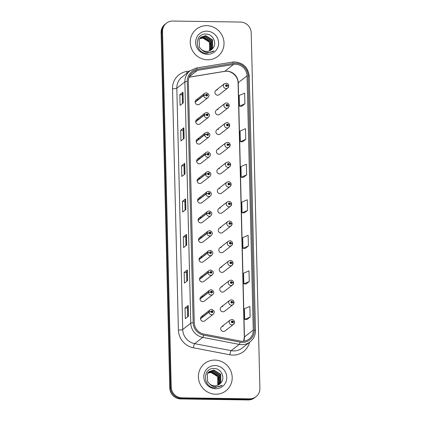 <?xml version="1.0" encoding="UTF-8"?>
<svg xmlns="http://www.w3.org/2000/svg" width="421" height="421" viewBox="0 0 421 421"><rect width="100%" height="100%" fill="white"/><g stroke="black" fill="none" stroke-linecap="round" stroke-linejoin="round"><path stroke-width="0.63" d="M198.238 119.106A2.705 2.6 52 0 0 195.828 122.595A2.705 2.6 52 0 0 199.97 123.906L208.463 117.275A2.705 2.6 -128 0 1 204.164 115.217A1.805 0.289 -3.9 0 1 206.316 114.859A0.9 0.868 52 0 0 207.216 115.722A0.9 0.868 52 0 0 208.074 114.844A0.9 0.868 52 0 0 207.169 113.944A0.9 0.868 52 0 0 206.311 114.78L206.843 114.812A0.363 0.347 -128 0 1 207.521 114.722A0.363 0.347 -128 0 1 207.2 115.186A0.363 0.347 -128 0 1 206.843 114.844L206.316 114.859M198.723 138.798A2.705 2.6 52 0 0 196.312 142.287A2.705 2.6 52 0 0 200.454 143.598L208.942 136.967A2.705 2.6 -128 0 1 204.643 134.909A1.805 0.289 -3.9 0 1 206.795 134.552A0.9 0.868 52 0 0 207.695 135.415A0.9 0.868 52 0 0 208.553 134.536A0.9 0.868 52 0 0 207.653 133.636A0.9 0.868 52 0 0 206.795 134.473L207.321 134.504A0.363 0.347 -128 0 1 208.006 134.415A0.363 0.347 -128 0 1 207.685 134.878A0.363 0.347 -128 0 1 207.321 134.536L206.795 134.552M199.201 158.491A2.705 2.6 52 0 0 196.791 161.98A2.705 2.6 52 0 0 200.933 163.29L209.426 156.659A2.705 2.6 -128 0 1 205.127 154.602A1.805 0.289 -3.9 0 1 207.279 154.244A0.9 0.868 52 0 0 208.179 155.107A0.9 0.868 52 0 0 209.037 154.228A0.9 0.868 52 0 0 208.132 153.328A0.9 0.868 52 0 0 207.274 154.165L207.806 154.197A0.363 0.347 -128 0 1 208.484 154.107A0.363 0.347 -128 0 1 208.163 154.57A0.363 0.347 -128 0 1 207.806 154.228L207.279 154.244M199.686 178.183A2.705 2.6 52 0 0 197.27 181.672A2.705 2.6 52 0 0 201.417 182.982L209.905 176.352A2.705 2.6 -128 0 1 205.606 174.294A1.805 0.289 -3.9 0 1 207.758 173.936A0.9 0.868 52 0 0 208.658 174.799A0.9 0.868 52 0 0 209.516 173.92A0.9 0.868 52 0 0 208.616 173.02A0.9 0.868 52 0 0 207.758 173.857L208.284 173.889A0.363 0.347 -128 0 1 208.969 173.799A0.363 0.347 -128 0 1 208.648 174.262A0.363 0.347 -128 0 1 208.284 173.92L207.758 173.936M200.164 197.875A2.705 2.6 52 0 0 197.754 201.364A2.705 2.6 52 0 0 201.896 202.675L210.389 196.044A2.705 2.6 -128 0 1 206.085 193.992A1.805 0.289 -3.9 0 1 208.242 193.628A0.9 0.868 52 0 0 209.142 194.491A0.9 0.868 52 0 0 210 193.613A0.9 0.868 52 0 0 209.095 192.713A0.9 0.868 52 0 0 208.237 193.549L208.769 193.581A0.363 0.347 -128 0 1 209.447 193.492A0.363 0.347 -128 0 1 209.126 193.96A0.363 0.347 -128 0 1 208.769 193.613L208.242 193.628M200.649 217.568A2.705 2.6 52 0 0 198.233 221.057A2.705 2.6 52 0 0 202.38 222.367L210.868 215.736A2.705 2.6 -128 0 1 206.569 213.684A1.805 0.289 -3.9 0 1 208.721 213.321A0.9 0.868 52 0 0 209.621 214.184A0.9 0.868 52 0 0 210.479 213.305A0.9 0.868 52 0 0 209.579 212.405A0.9 0.868 52 0 0 208.721 213.242L209.248 213.273A0.363 0.347 -128 0 1 209.932 213.184A0.363 0.347 -128 0 1 209.611 213.652A0.363 0.347 -128 0 1 209.248 213.305L208.721 213.321M201.127 237.26A2.705 2.6 52 0 0 198.717 240.749A2.705 2.6 52 0 0 202.859 242.059L211.347 235.428A2.705 2.6 -128 0 1 207.048 233.376A1.805 0.289 -3.9 0 1 209.2 233.013A0.9 0.868 52 0 0 210.1 233.876A0.9 0.868 52 0 0 210.958 232.997A0.9 0.868 52 0 0 210.058 232.097A0.9 0.868 52 0 0 209.2 232.934L209.726 232.966A0.363 0.347 -128 0 1 210.411 232.876A0.363 0.347 -128 0 1 210.09 233.345A0.363 0.347 -128 0 1 209.732 232.997L209.2 233.013M201.612 256.952A2.705 2.6 52 0 0 199.196 260.441A2.705 2.6 52 0 0 203.338 261.751L211.831 255.121A2.705 2.6 -128 0 1 207.532 253.068A1.805 0.289 -3.9 0 1 209.684 252.705A0.9 0.868 52 0 0 210.584 253.568A0.9 0.868 52 0 0 211.442 252.695A0.9 0.868 52 0 0 210.542 251.79A0.9 0.868 52 0 0 209.684 252.626L210.211 252.658A0.363 0.347 -128 0 1 210.895 252.568A0.363 0.347 -128 0 1 210.568 253.037A0.363 0.347 -128 0 1 210.211 252.689L209.684 252.705M202.091 276.644A2.705 2.6 52 0 0 199.68 280.133A2.705 2.6 52 0 0 203.822 281.444L212.31 274.813A2.705 2.6 -128 0 1 208.011 272.761A1.805 0.289 -3.9 0 1 210.163 272.398A0.9 0.868 52 0 0 211.063 273.261A0.9 0.868 52 0 0 211.921 272.387A0.9 0.868 52 0 0 211.021 271.482A0.9 0.868 52 0 0 210.163 272.319L210.689 272.35A0.363 0.347 -128 0 1 211.374 272.261A0.363 0.347 -128 0 1 211.053 272.729A0.363 0.347 -128 0 1 210.689 272.382L210.163 272.398M202.569 296.337A2.705 2.6 52 0 0 200.159 299.826A2.705 2.6 52 0 0 204.301 301.136L212.794 294.505A2.705 2.6 -128 0 1 208.495 292.453A1.805 0.289 -3.9 0 1 210.647 292.09A0.9 0.868 52 0 0 211.547 292.953A0.9 0.868 52 0 0 212.405 292.079A0.9 0.868 52 0 0 211.505 291.174A0.9 0.868 52 0 0 210.642 292.011L211.174 292.042A0.363 0.347 -128 0 1 211.852 291.953A0.363 0.347 -128 0 1 211.531 292.421A0.363 0.347 -128 0 1 211.174 292.074L210.647 292.09M203.054 316.029A2.705 2.6 52 0 0 200.643 319.518A2.705 2.6 52 0 0 204.785 320.828L213.273 314.198A2.705 2.6 -128 0 1 208.974 312.145A1.805 0.289 -3.9 0 1 211.126 311.782A0.9 0.868 52 0 0 212.026 312.645A0.9 0.868 52 0 0 212.884 311.772A0.9 0.868 52 0 0 211.984 310.866A0.9 0.868 52 0 0 211.126 311.703L211.652 311.735A0.363 0.347 -128 0 1 212.337 311.645A0.363 0.347 -128 0 1 212.016 312.114A0.363 0.347 -128 0 1 211.652 311.766L211.126 311.782M197.759 99.414A2.705 2.6 52 0 0 195.349 102.903A2.705 2.6 52 0 0 199.491 104.213L207.979 97.583A2.705 2.6 -128 0 1 203.68 95.525A1.805 0.289 -3.9 0 1 205.832 95.167A0.9 0.868 52 0 0 206.732 96.03A0.9 0.868 52 0 0 207.59 95.151A0.9 0.868 52 0 0 206.69 94.251A0.9 0.868 52 0 0 205.832 95.088L206.358 95.12A0.363 0.347 -128 0 1 207.043 95.03A0.363 0.347 -128 0 1 206.722 95.493A0.363 0.347 -128 0 1 206.358 95.151L205.832 95.167M217.989 109.555A2.705 2.6 52 0 0 215.578 113.044A2.705 2.6 52 0 0 219.72 114.354L228.208 107.723A2.705 2.6 -128 0 1 224.067 106.413A2.705 2.6 -128 0 1 224.877 103.455L226.551 102.898C228.098 103.056 228.987 103.908 229.224 105.445A1.805 0.289 176.1 0 0 227.819 105.255A0.9 0.868 52 0 0 226.919 104.392A0.9 0.868 52 0 0 226.061 105.266A0.9 0.868 52 0 0 226.961 106.171A0.9 0.868 52 0 0 227.819 105.334L227.293 105.303A0.363 0.347 -128 0 1 226.609 105.392A0.363 0.347 -128 0 1 226.935 104.924A0.363 0.347 -128 0 1 227.293 105.271L227.819 105.255M218.467 129.247A2.705 2.6 52 0 0 216.057 132.736A2.705 2.6 52 0 0 220.199 134.046L228.692 127.416A2.705 2.6 -128 0 1 224.551 126.105A2.705 2.6 -128 0 1 225.361 123.148L227.03 122.59C228.577 122.748 229.466 123.6 229.703 125.137A1.805 0.289 176.1 0 0 228.303 124.948A0.9 0.868 52 0 0 227.403 124.084A0.9 0.868 52 0 0 226.54 124.958A0.9 0.868 52 0 0 227.445 125.863A0.9 0.868 52 0 0 228.303 125.026L227.777 124.995A0.363 0.347 -128 0 1 227.093 125.084A0.363 0.347 -128 0 1 227.414 124.616A0.363 0.347 -128 0 1 227.772 124.963L228.303 124.948M218.952 148.939A2.705 2.6 52 0 0 216.541 152.428A2.705 2.6 52 0 0 220.683 153.739L229.171 147.108A2.705 2.6 -128 0 1 225.03 145.798A2.705 2.6 -128 0 1 225.84 142.84L227.514 142.282C229.061 142.44 229.95 143.293 230.187 144.829A1.805 0.289 176.1 0 0 228.782 144.64A0.9 0.868 52 0 0 227.882 143.777A0.9 0.868 52 0 0 227.024 144.65A0.9 0.868 52 0 0 227.924 145.555A0.9 0.868 52 0 0 228.782 144.719L228.256 144.687A0.363 0.347 -128 0 1 227.572 144.777A0.363 0.347 -128 0 1 227.893 144.308A0.363 0.347 -128 0 1 228.256 144.656L228.782 144.64M219.43 168.632A2.705 2.6 52 0 0 217.02 172.121A2.705 2.6 52 0 0 221.162 173.431L229.655 166.8A2.705 2.6 -128 0 1 225.514 165.495A2.705 2.6 -128 0 1 226.324 162.538L227.993 161.974C229.54 162.132 230.429 162.985 230.666 164.522A1.805 0.289 176.1 0 0 229.261 164.332A0.9 0.868 52 0 0 228.361 163.469A0.9 0.868 52 0 0 227.503 164.348A0.9 0.868 52 0 0 228.408 165.248A0.9 0.868 52 0 0 229.266 164.411L228.735 164.379A0.363 0.347 -128 0 1 228.056 164.469A0.363 0.347 -128 0 1 228.377 164.001A0.363 0.347 -128 0 1 228.735 164.348L229.261 164.332M219.915 188.324A2.705 2.6 52 0 0 217.504 191.813A2.705 2.6 52 0 0 221.646 193.123L230.134 186.492A2.705 2.6 -128 0 1 225.993 185.187A2.705 2.6 -128 0 1 226.803 182.23L228.477 181.667C230.019 181.825 230.913 182.677 231.15 184.214A1.805 0.289 176.1 0 0 229.745 184.024A0.9 0.868 52 0 0 228.845 183.161A0.9 0.868 52 0 0 227.987 184.04A0.9 0.868 52 0 0 228.887 184.94A0.9 0.868 52 0 0 229.745 184.103L229.219 184.072A0.363 0.347 -128 0 1 228.535 184.161A0.363 0.347 -128 0 1 228.856 183.693A0.363 0.347 -128 0 1 229.219 184.04L229.745 184.024M220.394 208.016A2.705 2.6 52 0 0 217.983 211.505A2.705 2.6 52 0 0 222.125 212.815L230.619 206.185A2.705 2.6 -128 0 1 226.472 204.88A2.705 2.6 -128 0 1 227.287 201.922L228.956 201.359C230.503 201.522 231.392 202.369 231.629 203.906A1.805 0.289 176.1 0 0 230.224 203.717A0.9 0.868 52 0 0 229.324 202.854A0.9 0.868 52 0 0 228.466 203.732A0.9 0.868 52 0 0 229.371 204.632A0.9 0.868 52 0 0 230.229 203.796L229.698 203.764A0.363 0.347 -128 0 1 229.019 203.853A0.363 0.347 -128 0 1 229.34 203.39A0.363 0.347 -128 0 1 229.698 203.732L230.224 203.717M220.878 227.708A2.705 2.6 52 0 0 218.462 231.197A2.705 2.6 52 0 0 222.609 232.508L231.097 225.877A2.705 2.6 -128 0 1 226.956 224.572A2.705 2.6 -128 0 1 227.766 221.614L229.434 221.051C230.982 221.214 231.876 222.062 232.108 223.598A1.805 0.289 176.1 0 0 230.708 223.409A0.9 0.868 52 0 0 229.808 222.546A0.9 0.868 52 0 0 228.95 223.425A0.9 0.868 52 0 0 229.85 224.325A0.9 0.868 52 0 0 230.708 223.488L230.182 223.456A0.363 0.347 -128 0 1 229.498 223.546A0.363 0.347 -128 0 1 229.819 223.083A0.363 0.347 -128 0 1 230.182 223.425L230.708 223.409M221.357 247.401A2.705 2.6 52 0 0 218.946 250.89A2.705 2.6 52 0 0 223.088 252.2L231.576 245.569A2.705 2.6 -128 0 1 227.435 244.264A2.705 2.6 -128 0 1 228.245 241.307L229.919 240.744C231.466 240.907 232.355 241.754 232.592 243.291A1.805 0.289 176.1 0 0 231.187 243.101A0.9 0.868 52 0 0 230.287 242.238A0.9 0.868 52 0 0 229.429 243.117A0.9 0.868 52 0 0 230.334 244.017A0.9 0.868 52 0 0 231.192 243.18L230.661 243.149A0.363 0.347 -128 0 1 229.982 243.238A0.363 0.347 -128 0 1 230.303 242.775A0.363 0.347 -128 0 1 230.661 243.117L231.187 243.101M221.841 267.093A2.705 2.6 52 0 0 219.425 270.582A2.705 2.6 52 0 0 223.572 271.892L232.06 265.262A2.705 2.6 -128 0 1 227.919 263.956A2.705 2.6 -128 0 1 228.729 260.999L230.398 260.436C231.945 260.599 232.839 261.446 233.071 262.983A1.805 0.289 176.1 0 0 231.671 262.793A0.9 0.868 52 0 0 230.771 261.93A0.9 0.868 52 0 0 229.913 262.809A0.9 0.868 52 0 0 230.813 263.709A0.9 0.868 52 0 0 231.671 262.872L231.145 262.841A0.363 0.347 -128 0 1 230.461 262.93A0.363 0.347 -128 0 1 230.782 262.467A0.363 0.347 -128 0 1 231.145 262.809L231.671 262.793M222.32 286.785A2.705 2.6 52 0 0 219.909 290.279A2.705 2.6 52 0 0 224.051 291.585L232.539 284.954A2.705 2.6 -128 0 1 228.398 283.649A2.705 2.6 -128 0 1 229.208 280.691L230.882 280.128C232.429 280.291 233.318 281.139 233.555 282.675A1.805 0.289 176.1 0 0 232.15 282.486A0.9 0.868 52 0 0 231.25 281.623A0.9 0.868 52 0 0 230.392 282.502A0.9 0.868 52 0 0 231.292 283.401A0.9 0.868 52 0 0 232.15 282.565L231.624 282.533A0.363 0.347 -128 0 1 230.945 282.623A0.363 0.347 -128 0 1 231.266 282.159A0.363 0.347 -128 0 1 231.624 282.502L232.15 282.486M222.804 306.477A2.705 2.6 52 0 0 220.388 309.972A2.705 2.6 52 0 0 224.53 311.277L233.024 304.646A2.705 2.6 -128 0 1 228.882 303.341A2.705 2.6 -128 0 1 229.692 300.383L231.361 299.82C232.908 299.984 233.802 300.831 234.034 302.367A1.805 0.289 176.1 0 0 232.634 302.178A0.9 0.868 52 0 0 231.734 301.315A0.9 0.868 52 0 0 230.876 302.194A0.9 0.868 52 0 0 231.776 303.094A0.9 0.868 52 0 0 232.634 302.257L232.108 302.225A0.363 0.347 -128 0 1 231.424 302.315A0.363 0.347 -128 0 1 231.745 301.852A0.363 0.347 -128 0 1 232.103 302.194L232.634 302.178M223.283 326.17A2.705 2.6 52 0 0 220.872 329.664A2.705 2.6 52 0 0 225.014 330.969L233.502 324.338A2.705 2.6 -128 0 1 229.361 323.033A2.705 2.6 -128 0 1 230.171 320.076L231.845 319.513C233.392 319.676 234.281 320.523 234.518 322.06A1.805 0.289 176.1 0 0 233.113 321.87A0.9 0.868 52 0 0 232.213 321.007A0.9 0.868 52 0 0 231.355 321.886A0.9 0.868 52 0 0 232.255 322.786A0.9 0.868 52 0 0 233.113 321.949L232.587 321.918A0.363 0.347 -128 0 1 231.903 322.007A0.363 0.347 -128 0 1 232.229 321.544A0.363 0.347 -128 0 1 232.587 321.886L233.113 321.87M217.51 89.862A2.705 2.6 52 0 0 215.094 93.351A2.705 2.6 52 0 0 219.236 94.662L227.729 88.031A2.705 2.6 -128 0 1 223.588 86.721A2.705 2.6 -128 0 1 224.398 83.763L226.066 83.205C227.614 83.363 228.508 84.216 228.74 85.752A1.805 0.289 176.1 0 0 227.34 85.563A0.9 0.868 52 0 0 226.44 84.7A0.9 0.868 52 0 0 225.582 85.574A0.9 0.868 52 0 0 226.482 86.479A0.9 0.868 52 0 0 227.34 85.642L226.814 85.61A0.363 0.347 -128 0 1 226.13 85.7A0.363 0.347 -128 0 1 226.451 85.231A0.363 0.347 -128 0 1 226.808 85.579L227.34 85.563M206.711 25.67A17.319 16.635 52 0 0 196.47 29.081A17.319 16.635 52 0 0 191.276 48.01A17.319 16.635 52 0 0 207.542 59.798A17.319 16.635 52 0 0 217.789 56.388A17.319 16.635 52 0 0 222.977 37.458A17.319 16.635 52 0 0 206.711 25.67A17.319 16.635 52 0 0 196.47 29.081A17.319 16.635 52 0 0 191.276 48.01A17.319 16.635 52 0 0 207.542 59.798A17.319 16.635 52 0 0 217.789 56.388A17.319 16.635 52 0 0 222.977 37.458A17.319 16.635 52 0 0 206.711 25.67M214.884 360.087A17.319 16.635 52 0 0 204.643 363.497A17.319 16.635 52 0 0 199.449 382.426A17.319 16.635 52 0 0 215.715 394.214A17.319 16.635 52 0 0 225.961 390.804A17.319 16.635 52 0 0 231.15 371.875A17.319 16.635 52 0 0 214.884 360.087A17.319 16.635 52 0 0 204.643 363.497A17.319 16.635 52 0 0 199.449 382.426A17.319 16.635 52 0 0 215.715 394.214A17.319 16.635 52 0 0 225.961 390.804A17.319 16.635 52 0 0 231.15 371.875A17.319 16.635 52 0 0 214.884 360.087M235.513 64.287A11.546 11.088 -128 0 1 247.048 75.827L253.263 330.053A11.546 11.088 -128 0 1 249.111 338.989A11.546 11.088 -128 0 1 240.323 341.063L203.843 334.058A11.546 11.088 -128 0 1 194.265 322.718L188.366 81.427A11.546 11.088 -128 0 1 192.523 72.496A11.546 11.088 -128 0 1 197.402 70.365L233.56 64.434A11.546 11.088 -128 0 1 235.513 64.287M235.486 63.187A12.667 12.162 52 0 0 233.345 63.345L197.186 69.276A12.667 12.162 52 0 0 187.277 81.411L193.171 322.702A12.667 12.162 52 0 0 203.68 335.142L240.159 342.147A12.667 12.162 52 0 0 254.358 330.069L248.143 75.843A12.667 12.162 52 0 0 235.486 63.187M166.427 23.181L164.995 24.297A10.825 10.393 52 0 0 161.101 32.675L169.789 388.13A10.825 10.393 52 0 0 180.604 398.95L248.174 399.95L248.89 399.392A10.825 10.393 52 0 0 255.289 397.261A10.825 10.393 52 0 1 248.89 399.392L181.319 398.392L248.89 399.392L249.6 398.834A10.825 10.393 52 0 0 256.005 396.703A10.825 10.393 52 0 0 259.899 388.325L251.211 32.87A10.825 10.393 52 0 0 240.396 22.05L172.826 21.05A10.825 10.393 52 0 0 166.427 23.181A10.825 10.393 52 0 0 162.527 31.559L171.215 387.02A10.825 10.393 52 0 0 182.035 397.84L249.6 398.834M169.789 388.13L170.5 387.573A10.825 10.393 52 0 0 181.319 398.392A10.825 10.393 52 0 1 170.5 387.573L161.817 32.117L170.5 387.573L171.215 387.02M165.711 23.739A10.825 10.393 52 0 0 161.817 32.117A10.825 10.393 52 0 1 165.711 23.739M246.948 319.528L250.121 317.076L249.864 306.409L244.433 308.756L244.69 319.418L246.98 319.528M246.08 283.98L249.253 281.528L248.995 270.866L243.564 273.208L243.822 283.875L246.111 283.98M245.211 248.432L248.385 245.98L248.127 235.318L242.696 237.665L242.954 248.327L245.243 248.437M241.738 106.25L244.911 103.798L244.648 93.136L239.217 95.478L239.481 106.145L241.77 106.25M242.607 141.798L245.78 139.346L245.522 128.679L240.091 131.026L240.349 141.688L242.638 141.798M243.475 177.341L246.648 174.889L246.39 164.227L240.959 166.569L241.217 177.236L243.506 177.346M244.343 212.889L247.516 210.437L247.259 199.77L241.828 202.117L242.086 212.779L244.375 212.889M187.598 280.618L184.424 283.096L184.166 272.434L187.34 269.956L187.598 280.618M188.466 316.166L185.293 318.644L185.035 307.977L188.208 305.499L188.466 316.166M184.993 173.978L181.819 176.457L181.556 165.795L184.735 163.316L184.993 173.978M184.124 138.435L180.951 140.914L180.688 130.247L183.861 127.768L184.124 138.435M183.256 102.887L180.083 105.366L179.82 94.704L182.993 92.225L183.256 102.887M186.729 245.069L183.556 247.548L183.298 236.886L186.471 234.408L186.729 245.069M185.861 209.526L182.688 212.005L182.425 201.338L185.603 198.859L185.861 209.526M182.425 201.338L184.872 201.375L185.535 198.949A2.889 0.495 -1.4 0 1 185.603 198.859M183.298 236.886L185.74 236.923L186.403 234.497A2.889 0.495 -1.4 0 1 186.471 234.408M179.82 94.704L182.261 94.741M182.477 103.498L182.261 94.725L182.93 92.31A2.889 0.495 -1.4 0 1 182.993 92.225M180.688 130.247L183.13 130.284L183.798 127.858A2.889 0.495 -1.4 0 1 183.861 127.768M181.556 165.795L184.003 165.832L184.666 163.401A2.889 0.495 -1.4 0 1 184.735 163.316M185.035 307.977L187.477 308.014L188.14 305.588A2.889 0.495 -1.4 0 1 188.208 305.499M184.166 272.434L186.608 272.466L187.271 270.04A2.889 0.495 -1.4 0 1 187.34 269.956M247.516 210.437L242.086 212.779M246.648 174.889L241.217 177.236M245.78 139.346L240.349 141.688M244.911 103.798L239.481 106.145M248.385 245.98L242.954 248.327M249.253 281.528L243.822 283.875M250.121 317.076L244.69 319.418M185.082 210.132L184.872 201.364M184.214 174.589L183.998 165.816M183.345 139.041L183.13 130.273M185.95 245.68L185.74 236.907M186.819 281.223L186.608 272.455M187.692 316.771L187.477 308.004M248.174 399.95A10.825 10.393 52 0 0 254.573 397.819L256.005 396.703M226.414 85.937A0.363 0.347 -128 0 0 226.414 85.921L226.814 85.61M227.34 85.642A1.805 0.326 1.1 0 1 228.745 85.984L227.729 88.031A2.705 2.6 -128 0 0 228.703 86.052M226.109 85.547A0.363 0.347 -128 0 1 226.414 85.889L226.808 85.579M206.358 95.099A0.363 0.347 -128 0 1 206.664 95.488M195.191 102.156L203.68 95.525M205.832 95.088A1.805 0.326 -178.9 0 0 203.675 95.293A2.705 2.6 -128 0 1 204.648 93.315L196.16 99.945M195.186 101.924L203.675 95.293M226.898 105.613A0.363 0.347 -128 0 1 226.898 105.629L227.293 105.303M227.819 105.334A1.805 0.326 1.1 0 1 229.229 105.676L228.208 107.723A2.705 2.6 -128 0 0 229.182 105.745M226.593 105.239A0.363 0.347 -128 0 1 226.898 105.582L227.293 105.271M227.377 125.326A0.363 0.347 -128 0 0 227.377 125.305L227.777 124.995M228.303 125.026A1.805 0.326 1.1 0 1 229.708 125.369L228.692 127.416A2.705 2.6 -128 0 0 229.666 125.437M227.072 124.932A0.363 0.347 -128 0 1 227.377 125.274L227.772 124.963M227.861 144.998A0.363 0.347 -128 0 1 227.856 145.019L228.256 144.687M228.782 144.719A1.805 0.326 1.1 0 1 230.192 145.061L229.171 147.108A2.705 2.6 -128 0 0 230.145 145.129M227.55 144.624A0.363 0.347 -128 0 1 227.856 144.966L228.256 144.656M228.34 164.711A0.363 0.347 -128 0 0 228.34 164.69L228.735 164.379M229.266 164.411A1.805 0.326 1.1 0 1 230.671 164.753L229.655 166.8A2.705 2.6 -128 0 0 230.629 164.821M228.035 164.316A0.363 0.347 -128 0 1 228.34 164.658L228.735 164.348M206.8 114.844L206.843 114.812A0.363 0.347 -128 0 1 207.148 115.18M195.67 121.848L204.164 115.217M206.311 114.78A1.805 0.326 -178.9 0 0 204.159 114.986A2.705 2.6 -128 0 1 205.132 113.007L196.639 119.638M195.665 121.616L204.159 114.986M207.321 134.483A0.363 0.347 -128 0 1 207.627 134.873M196.154 141.54L204.643 134.909M206.795 134.473A1.805 0.326 -178.9 0 0 204.638 134.678A2.705 2.6 -128 0 1 205.611 132.699L197.123 139.33M196.149 141.309L204.638 134.678M207.806 154.175A0.363 0.347 -128 0 1 208.111 154.565M196.633 161.232L205.127 154.602M207.274 154.165A1.805 0.326 -178.9 0 0 205.116 154.37A2.705 2.6 -128 0 1 206.095 152.391L197.602 159.022M196.628 161.001L205.116 154.37M199.68 38.532L202.722 37.985L209.542 42.237L209.574 50.399L209.237 50.946M199.58 38.669L202.469 38.179C204.559 38.258 206.401 39.095 208.011 40.7A8.157 7.836 52 0 1 209.216 50.952M200.091 38.027L203.732 37.195L210.553 41.447L210.579 49.615L209.842 50.699M199.986 38.148L203.48 37.395L210.3 41.642L210.326 49.81L209.695 50.767M200.543 37.564L204.738 36.411L211.558 40.663L211.589 48.825L210.416 50.409M200.428 37.674L204.485 36.606L211.305 40.858L211.337 49.025L210.274 50.488M212.473 48.704C217.552 43.789 213.184 34.169 206.343 34.101C194.155 32.927 194.428 52.957 206.537 53.383L213.947 50.878C211.758 52.23 209.384 52.73 206.827 52.378C204.653 52.036 202.838 51.052 201.375 49.436A8.157 7.836 52 0 0 206.532 51.388A8.157 7.836 52 0 0 211.353 49.783A8.157 7.836 52 0 0 212.473 48.704L211.337 49.794M201.375 49.436L199.486 47.315L199.122 39.411L201.028 37.148L205.748 35.622L212.568 39.874L212.594 48.041L210.958 50.073M200.906 37.248L205.495 35.822L212.316 40.069L212.342 48.236L210.826 50.162M206.843 31.143A11.767 11.299 52 0 0 195.654 42.563A11.767 11.299 52 0 0 207.411 54.325A11.767 11.299 52 0 0 218.604 42.905A11.767 11.299 52 0 0 206.843 31.143M213.947 50.878L213.247 51.451M207.853 372.948L210.895 372.401L217.715 376.653L217.746 384.815L217.41 385.362M207.753 373.085L210.642 372.596C212.731 372.674 214.573 373.511 216.184 375.116A8.157 7.836 52 0 1 217.389 385.368M208.263 372.443L211.905 371.611L218.725 375.864L218.752 384.031L218.015 385.115M208.158 372.564L211.652 371.811L218.473 376.058L218.499 384.226L217.868 385.183M208.716 371.98L212.91 370.827L219.73 375.079L219.762 383.242L218.588 384.826M208.6 372.09L212.658 371.022L219.478 375.274L219.509 383.442L218.452 384.905M220.646 383.121C225.724 378.205 221.357 368.585 214.515 368.517C202.327 367.344 202.601 387.373 214.71 387.799L222.12 385.294C219.93 386.646 217.557 387.146 214.999 386.794C212.826 386.452 211.01 385.468 209.547 383.852A8.157 7.836 52 0 0 214.705 385.804A8.157 7.836 52 0 0 219.525 384.199A8.157 7.836 52 0 0 220.646 383.121L219.509 384.21M209.547 383.852L207.658 381.731L207.295 373.827L209.2 371.564L213.921 370.038L220.741 374.29L220.767 382.457L219.13 384.489M209.079 371.664L213.668 370.238L220.488 374.485L220.515 382.652L218.999 384.578M215.015 365.56A11.767 11.299 52 0 0 203.827 376.979A11.767 11.299 52 0 0 215.584 388.741A11.767 11.299 52 0 0 226.777 377.321A11.767 11.299 52 0 0 215.015 365.56M222.12 385.294L221.42 385.868M228.819 184.403A0.363 0.347 -128 0 0 228.824 184.382L229.219 184.072M229.745 184.103A1.805 0.326 1.1 0 1 231.155 184.445L230.134 186.492A2.705 2.6 -128 0 0 231.108 184.514M228.514 184.009A0.363 0.347 -128 0 1 228.819 184.351L229.219 184.04M229.303 204.096A0.363 0.347 -128 0 0 229.303 204.074L229.698 203.764M230.229 203.796A1.805 0.326 1.1 0 1 231.634 204.138L230.619 206.185A2.705 2.6 -128 0 0 231.592 204.206M228.998 203.701A0.363 0.347 -128 0 1 229.303 204.043L229.698 203.732M229.782 223.788A0.363 0.347 -128 0 0 229.782 223.767L230.182 223.456M230.708 223.488A1.805 0.326 1.1 0 1 232.118 223.83L231.097 225.877A2.705 2.6 -128 0 0 232.071 223.898M229.477 223.393A0.363 0.347 -128 0 1 229.782 223.735L230.182 223.425M208.284 173.868A0.363 0.347 -128 0 1 208.59 174.262M197.117 180.925L205.606 174.294M207.758 173.857A1.805 0.326 -178.9 0 0 205.601 174.062A2.705 2.6 -128 0 1 206.574 172.084L198.086 178.715M197.112 180.693L205.601 174.062M208.769 193.56A0.363 0.347 -128 0 1 209.074 193.955M197.596 200.617L206.085 193.992M208.237 193.549A1.805 0.326 -178.9 0 0 206.08 193.755A2.705 2.6 -128 0 1 207.058 191.776L198.565 198.407M197.591 200.385L206.08 193.755M209.205 213.305L209.248 213.273A0.363 0.347 -128 0 1 209.553 213.647M198.08 220.309L206.569 213.684M208.721 213.242A1.805 0.326 -178.9 0 0 206.564 213.447A2.705 2.6 -128 0 1 207.537 211.474L199.049 218.099M198.07 220.078L206.564 213.447M230.266 243.459A0.363 0.347 -128 0 1 230.266 243.48L230.661 243.149M231.192 243.18A1.805 0.326 1.1 0 1 232.597 243.522L231.576 245.569A2.705 2.6 -128 0 0 232.555 243.591M229.961 243.085A0.363 0.347 -128 0 1 230.266 243.427L230.661 243.117M230.745 263.172A0.363 0.347 -128 0 0 230.745 263.151L231.145 262.841M231.671 262.872A1.805 0.326 1.1 0 1 233.076 263.214L232.06 265.262A2.705 2.6 -128 0 0 233.034 263.288M230.44 262.778A0.363 0.347 -128 0 1 230.745 263.12L231.145 262.809M231.229 282.865A0.363 0.347 -128 0 0 231.229 282.844L231.624 282.533M232.15 282.565A1.805 0.326 1.1 0 1 233.56 282.907L232.539 284.954A2.705 2.6 -128 0 0 233.518 282.98M230.924 282.47A0.363 0.347 -128 0 1 231.229 282.812L231.624 282.502M231.708 302.557A0.363 0.347 -128 0 0 231.708 302.536L232.108 302.225M232.634 302.257A1.805 0.326 1.1 0 1 234.039 302.599L233.024 304.646A2.705 2.6 -128 0 0 233.997 302.673M231.403 302.167A0.363 0.347 -128 0 1 231.708 302.504L232.103 302.194M232.192 322.249A0.363 0.347 -128 0 0 232.192 322.228L232.587 321.918M233.113 321.949A1.805 0.326 1.1 0 1 234.523 322.291L233.502 324.338A2.705 2.6 -128 0 0 234.476 322.365M231.882 321.86A0.363 0.347 -128 0 1 232.192 322.197L232.587 321.886M209.732 232.945A0.363 0.347 -128 0 1 210.037 233.339M198.559 240.002L207.048 233.376M209.2 232.934A1.805 0.326 -178.9 0 0 207.043 233.139A2.705 2.6 -128 0 1 208.016 231.166L199.528 237.791M198.554 239.77L207.043 233.139M210.211 252.637A0.363 0.347 -128 0 1 210.516 253.032M199.038 259.694L207.532 253.068M209.684 252.626A1.805 0.326 -178.9 0 0 207.527 252.832A2.705 2.6 -128 0 1 208.5 250.858L200.007 257.484M199.033 259.462L207.527 252.832M210.695 272.329A0.363 0.347 -128 0 1 211 272.724M199.522 279.386L208.011 272.761M210.163 272.319A1.805 0.326 -178.9 0 0 208.006 272.524A2.705 2.6 -128 0 1 208.979 270.55L200.491 277.176M199.517 279.155L208.006 272.524M211.174 292.021A0.363 0.347 -128 0 1 211.479 292.416M200.001 299.078L208.495 292.453M210.642 292.011A1.805 0.326 -178.9 0 0 208.49 292.221A2.705 2.6 -128 0 1 209.463 290.243L200.97 296.868M199.996 298.847L208.49 292.221M211.61 311.766L211.652 311.735A0.363 0.347 -128 0 1 211.958 312.108M200.485 318.776L208.974 312.145M211.126 311.703A1.805 0.326 -178.9 0 0 208.969 311.914A2.705 2.6 -128 0 1 209.942 309.935L201.454 316.56M200.48 318.539L208.969 311.914M247.048 75.827L238.244 82.705A11.546 11.088 52 0 0 226.703 71.165A11.546 11.088 52 0 0 224.751 71.312L189.092 77.159M249.558 342.305A18.045 17.324 -128 0 1 232.913 355.098A18.045 17.324 -128 0 1 229.85 354.782L193.376 347.778A18.045 17.324 -128 0 1 178.409 330.059L172.51 88.768A18.045 17.324 -128 0 1 186.624 71.481L189.792 70.96M240.159 342.147A3.61 0.679 100.9 0 1 239.217 344.389L231.171 350.672A14.435 13.861 52 0 0 233.618 350.919A14.435 13.861 52 0 0 242.154 348.083L250.2 341.799A14.435 13.861 -128 0 1 239.217 344.389L202.743 337.384A14.435 13.861 -128 0 1 190.766 323.207L184.872 81.921A3.61 0.616 -1.4 0 1 187.277 81.411M254.358 330.069A3.61 0.616 -1.4 0 1 255.484 330.49L249.269 76.264C248.243 67.66 243.454 62.876 234.897 61.924L232.434 62.108A3.61 0.889 80.7 0 1 233.345 63.345M193.171 322.702A3.61 0.616 178.6 0 0 190.766 323.207L182.719 329.49A14.435 13.861 52 0 0 194.697 343.668L231.171 350.672A3.61 0.679 -79.1 0 0 229.85 354.782M203.68 335.142A3.61 0.679 100.9 0 1 202.743 337.384L194.697 343.668A3.61 0.679 -79.1 0 0 193.376 347.778M232.434 62.108L196.27 68.039A3.61 0.889 80.7 0 1 197.186 69.276M172.51 88.768A3.61 0.616 -1.4 0 0 176.825 88.205L184.872 81.921A14.435 13.861 -128 0 1 190.066 70.749L182.019 77.032A14.435 13.861 52 0 0 176.825 88.205L182.719 329.49A3.61 0.616 -1.4 0 1 178.409 330.059M249.269 76.264A3.61 0.616 178.6 0 0 248.143 75.843M162.527 31.559L161.101 32.675M182.035 397.84L180.604 398.95M186.624 71.481A3.61 0.889 -99.3 0 0 187.056 73.096M243.738 341.189A11.546 11.088 52 0 0 244.454 336.932L238.244 82.705A6.494 1.11 -1.4 0 0 238.081 82.958C238.197 76.09 230.887 70.033 224.551 71.402A6.494 1.605 -99.3 0 0 224.751 71.312L233.56 64.434M253.263 330.053L244.454 336.932A6.494 1.11 -1.4 0 0 244.296 337.184L238.081 82.958M197.402 70.365L189.276 76.711M185.793 209.579L185.535 198.949M184.924 174.031L184.666 163.401M184.056 138.488L183.798 127.858M183.188 102.94L182.93 92.31M186.661 245.127L186.403 234.497M187.529 280.67L187.271 270.04M188.398 316.218L188.14 305.588M196.27 68.039L190.066 70.749M250.2 341.799C253.731 338.905 255.494 335.132 255.484 330.49M224.551 71.402L189.066 77.222M243.659 341.199L244.296 337.184M215.905 90.394L224.398 83.763M207.979 97.583C209.721 95.541 209.163 93.936 206.322 92.757L204.648 93.315M216.389 110.086L224.877 103.455M216.868 129.779L225.361 123.148M217.352 149.471L225.84 142.84M217.831 169.163L226.324 162.538M208.463 117.275C210.2 115.233 209.647 113.628 206.8 112.449L205.132 113.007M208.942 136.967C210.679 134.925 210.126 133.32 207.285 132.141L205.611 132.699M209.426 156.659C211.163 154.618 210.611 153.012 207.763 151.834L206.095 152.391M218.315 188.855L226.803 182.23M218.794 208.548L227.287 201.922M219.278 228.24L227.766 221.614M209.905 176.352C211.642 174.31 211.089 172.705 208.242 171.526L206.574 172.084M210.389 196.044C212.126 194.002 211.574 192.397 208.727 191.218L207.058 191.776M210.868 215.736C212.605 213.7 212.052 212.089 209.205 210.91L207.537 211.474M219.757 247.932L228.245 241.307M220.241 267.624L228.729 260.999M220.72 287.317L229.208 280.691M221.199 307.014L229.692 300.383M221.683 326.707L230.171 320.076M211.347 235.428C213.089 233.392 212.531 231.782 209.69 230.603L208.016 231.166M211.831 255.121C213.568 253.084 213.015 251.474 210.168 250.295L208.5 250.858M212.31 274.813C214.052 272.776 213.494 271.166 210.653 269.987L208.979 270.55M212.794 294.505C214.531 292.469 213.979 290.858 211.131 289.68L209.463 290.243M213.273 314.198C215.01 312.161 214.457 310.551 211.616 309.372L209.942 309.935"/></g></svg>
